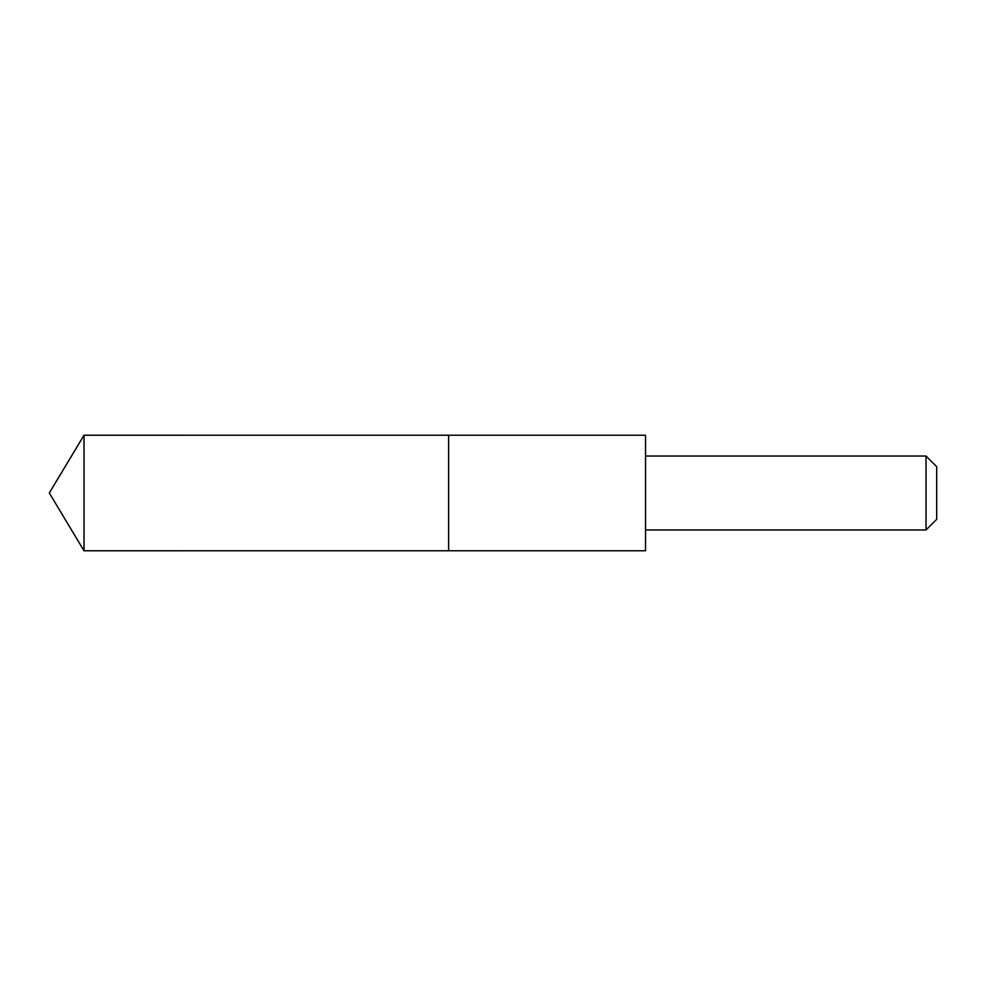 <?xml version="1.0" encoding="UTF-8"?>
<svg xmlns="http://www.w3.org/2000/svg" width="986" height="986" viewBox="0 0 986 986"><rect width="100%" height="100%" fill="white"/><g stroke="black" fill="none" stroke-linecap="round" stroke-linejoin="round"><path stroke-width="1.48" d="M448.63 439.473L448.63 435.233L84.02 435.22L84.02 550.78L448.63 550.767L448.63 435.233L645.522 435.233L645.522 550.767L448.63 550.767L448.63 439.473M645.522 435.233L645.522 550.767M645.559 456.025L926.027 456.025L926.027 529.975L645.559 529.975M926.027 456.025L936.7 466.698L936.7 519.302L926.027 529.975M448.63 550.767L84.02 550.78L49.3 493L84.02 550.78M49.3 493L84.02 435.22"/></g></svg>
